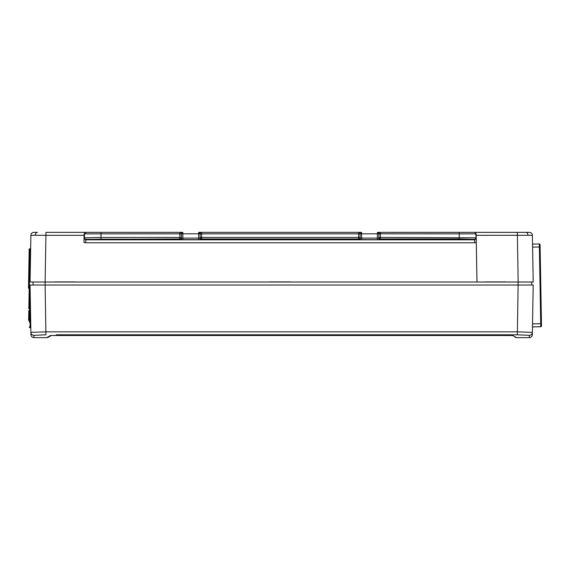 <?xml version="1.0" encoding="UTF-8"?>
<svg xmlns="http://www.w3.org/2000/svg" width="570" height="570" viewBox="0 0 570 570"><rect width="100%" height="100%" fill="white"/><g stroke="black" fill="none" stroke-linecap="round" stroke-linejoin="round"><path stroke-width="0.85" d="M529.473 232.368L529.373 232.368A3.007 3.007 0 0 1 532.387 235.325L527.977 235.296A3.007 2.13 -90 0 0 525.853 232.368L529.373 232.368A3.007 3.007 0 0 1 532.387 235.325L533.199 282.015L33.074 282.015L33.074 285.029L45.108 285.029L30.06 285.029L30.887 332.36L45.928 331.847L517.339 331.847L532.373 332.36L532.33 334.683A3.007 3.007 0 0 1 529.323 337.632L529.366 335.317A3.007 3.007 1 0 0 532.373 332.36L533.199 285.029L45.108 285.029L45.928 334.804L33.901 335.317L33.936 337.632C32.141 337.461 31.136 336.478 30.93 334.676L30.887 332.36A3.007 3.007 -1 0 0 33.901 335.317M35.283 235.296L45.921 235.325L45.921 232.368L86.006 232.368L84.104 233.843L84.089 235.325L45.921 235.325L45.108 282.015L30.06 282.015L30.88 235.325A3.007 3.007 0 0 1 33.887 232.368L37.413 232.368A3.007 2.13 -90 0 0 35.283 235.296L30.88 235.325A3.007 3.007 0 0 1 33.887 232.368L33.794 232.368M30.637 248.413L30.73 243.297A0.755 0.755 0 0 1 30.744 243.183L30.744 242.856M30.737 323.653L30.851 329.98M30.723 244.117L30.623 250.088M52.461 335.445L51.271 335.502L48.279 337.233A3.007 3.007 0 0 1 46.769 337.632L50.281 335.609L56.245 335.388L507.022 335.388L512.979 335.609L516.491 337.632L514.988 337.233M30.709 322.15L30.103 322.143L30.011 327.707L30.809 327.721L30.887 332.36M529.366 335.317L517.339 334.804L56.245 334.804M511.995 335.502C515.971 337.796 515.971 337.796 511.995 335.502M50.979 335.523A3.007 3 -120 0 1 50.281 335.609M512.979 335.609A3.007 3 120 0 1 512.288 335.523M75.048 282.015L54.891 282.015M75.048 281.894L54.891 281.894M290.208 282.015L270.045 282.015M290.208 281.894L270.045 281.894M505.362 282.015L485.205 282.015M505.362 281.894L485.205 281.894M280.127 239.664C268.099 239.507 268.099 239.343 280.127 239.179C292.154 239.343 292.154 239.507 280.127 239.664C268.099 239.507 268.099 239.343 280.127 239.179C292.154 239.343 292.154 239.507 280.127 239.664M435.102 239.179L459.171 239.179C471.205 239.343 471.205 239.507 459.171 239.664L435.102 239.664C423.068 239.507 423.068 239.343 435.102 239.179L435.102 239.664C423.068 239.507 423.068 239.343 435.102 239.179M459.171 239.179C471.205 239.343 471.205 239.507 459.171 239.664L459.171 239.179M125.151 239.664L101.082 239.664C89.048 239.507 89.048 239.343 101.082 239.179L125.151 239.179C137.185 239.343 137.185 239.507 125.151 239.664C137.185 239.507 137.185 239.343 125.151 239.179L125.151 239.664M101.082 239.664C89.048 239.507 89.048 239.343 101.082 239.179L101.082 239.664M242.514 239.179L251.833 239.414L235.838 239.592L242.514 239.179M317.739 239.179L327.059 239.414L311.07 239.592L317.739 239.179M377.632 232.368L474.254 232.368A1.503 1.503 90 0 1 475.758 233.843L476.142 238.281L474.639 239.813L474.639 242.77L85.614 242.77L83.989 242.464L84.111 238.274M84.104 233.843L101.047 233.843L100.983 237.434L84.431 237.818L84.495 233.843A1.503 1.503 -90 0 1 86.006 232.368L179.814 232.368A1.503 1.503 -90 0 1 181.324 233.843L181.381 237.455A1.503 1.503 180 0 1 179.878 238.958L85.935 239.35A1.503 1.503 -145.6 0 1 84.431 237.818L84.111 238.281L85.614 239.813L474.639 239.813L474.318 239.35L459.27 238.958L459.213 233.843L476.149 233.843L476.171 235.325L476.149 233.843L474.689 232.368L517.339 232.368L517.339 235.31M476.142 238.274L476.271 242.457L474.639 242.77M85.935 239.35L85.614 242.77M360.169 232.368L201.659 232.368L201.659 233.843L200.156 233.843L200.091 237.434L201.602 237.434L201.602 239.599L200.718 239.657L199.657 238.089L198.588 238.11L198.666 233.8L200.17 233.843M199.657 238.089L200.091 237.455A1.503 1.503 0 0 0 200.091 237.455L200.091 237.455A1.503 1.503 0 0 0 201.602 238.958L358.658 238.958L358.594 232.368A1.503 1.503 -90 0 1 360.097 233.843L361.572 233.8M201.659 232.368A1.503 1.503 0 0 0 200.156 233.843A1.503 1.503 -90 0 1 201.659 232.368L198.859 232.368M181.31 233.843L182.813 233.8L182.892 238.11L181.381 238.068L179.878 239.599L200.718 239.657M181.395 232.368L181.695 232.368A1.503 0.556 90 0 1 182.258 233.8L182.222 233.8M459.213 232.368L459.213 233.843L361.587 233.8L361.665 238.11L360.162 238.068L358.658 239.599L379.492 239.657L380.375 239.599L380.375 238.958A1.503 1.503 0 0 1 378.872 237.455L380.375 237.434L380.375 238.958L459.27 238.958M379.492 239.657L378.43 238.089L378.872 237.455A1.503 1.503 0 0 0 378.872 237.455L378.936 233.843A1.503 1.503 -90 0 1 380.439 232.368L380.375 237.434L475.822 237.818A1.503 1.503 145.6 0 1 474.318 239.35M378.43 238.089L377.368 238.11L377.44 232.368L378.166 232.368M361.587 233.8L361.587 232.368L358.601 232.368A1.503 1.503 0 0 1 360.097 233.843L360.162 237.434A1.503 1.503 0 0 0 360.162 237.434L201.602 237.434L201.659 233.843L360.097 233.843L360.162 237.434A1.503 1.503 180 0 1 360.162 237.455L360.162 237.455A1.503 1.503 180 0 1 358.658 238.958L358.658 239.599M360.539 232.375L360.475 232.368A1.503 0.556 90 0 1 361.031 233.8L361.002 233.8M378.003 233.8L378.865 232.368M181.766 232.375L182.813 232.368L182.799 233.8M199.222 233.8L200.084 232.368M84.089 235.325L83.989 242.464M527.977 235.296L476.171 235.325L476.983 282.015L476.271 242.464M468.747 232.368L474.254 232.368M528.461 232.368L517.339 232.368L518.159 282.015L517.339 334.804L507.022 334.804M30.652 248.114L30.63 248.826L29.939 248.812L29.248 288.47L28.5 288.078L29.177 249.176L29.562 248.805L28.871 288.463L28.5 288.078L28.614 281.409M30.125 288.484L29.248 288.47L29.939 248.812L29.562 248.805M28.764 273.016L28.871 266.838M29.156 250.373L29.177 249.176M28.756 273.486L28.764 273.059M29.433 317.511L28.678 317.554L29.433 317.511M29.433 317.568L28.678 317.554L29.433 317.782M29.419 318.203L28.671 318.195L28.678 317.768M29.412 318.894L28.657 318.879L28.671 318.195M29.398 319.67L28.643 319.656L28.657 318.879M29.391 320.091L28.635 320.076L28.643 319.656M29.384 320.297L28.635 320.076M28.635 320.354L29.384 320.368L28.635 320.283M29.554 310.679L28.799 310.671L28.756 313.393L29.505 313.407M29.704 301.929L28.956 301.922L28.942 302.642L29.697 302.656M29.669 304.102L28.913 304.088L28.942 302.642M29.654 304.772L28.906 304.758L28.913 304.088M29.761 298.623L29.013 298.609L29.063 295.759L29.811 295.773M29.79 297.091L29.041 297.077M29.775 297.811L29.027 297.796M29.939 288.684L29.184 288.669L29.17 289.745L29.918 289.76M29.925 289.41L29.17 289.396M29.84 294.455L29.084 294.441L29.17 289.745M29.904 290.629L29.148 290.615M29.889 291.391L29.141 291.377M29.875 292.104L29.127 292.096M29.868 292.816L29.113 292.802M29.854 293.6L29.099 293.586M29.718 301.145L28.97 301.131L29.013 298.609M29.647 305.349L28.892 305.335L28.885 305.805L29.64 305.819M29.619 307.08L28.863 307.066L28.885 305.805M29.597 308.349L28.842 308.334L28.863 307.066M29.583 308.819L28.835 308.805L28.842 308.334M29.497 314.013L28.742 314.006L29.49 314.184M29.483 314.668L28.735 314.654L28.742 314.177M29.469 315.452L28.721 315.438L28.735 314.654M29.455 316.493L28.7 316.478L28.721 315.438M29.448 316.927L28.692 316.913L28.7 316.478M29.084 294.441L29.063 295.759M28.97 301.131L28.956 301.922M29.362 321.829L29.939 288.484M30.011 327.707A0.755 0.755 0 0 1 29.27 326.945A0.755 0.755 0 0 0 30.011 327.707M541.072 301.373L541.35 317.333M532.537 244.103L539.32 243.981A0.755 0.755 0 0 1 540.082 244.751A0.755 0.755 0 0 0 539.32 244.01A0.755 0.755 0 0 1 540.082 244.722L540.125 247.01M541.187 307.935L541.122 304.188M532.48 326.396L532.487 326.895L540.759 326.753A0.755 0.755 0 0 0 541.5 325.983L540.951 294.64M540.488 268.043L541.023 298.687M532.487 326.867L540.759 326.724A0.755 0.755 0 0 0 541.5 325.962L541.457 323.732M540.082 244.751A0.755 0.755 0 0 0 539.32 244.01A0.755 0.755 0 0 1 540.082 244.722A0.755 0.755 0 0 0 539.32 243.981L540.709 323.717L541.457 323.703L541.037 299.485M540.602 274.662L540.381 261.872M541.187 307.907L541.122 304.159M541.457 323.703L540.118 246.981L532.594 247.109M531.753 285.029L531.703 282.015M179.878 239.599L179.814 233.843L101.047 233.843L101.047 232.368M181.324 233.843L179.814 233.843L179.814 232.368A1.503 1.503 0 0 1 181.324 233.843L181.381 237.434L100.983 237.434L100.983 238.958M200.091 238.068L201.602 239.599M199.393 232.368L198.666 232.368L198.666 233.8L182.813 233.8M180.761 239.657L181.823 238.089M198.588 239.678L198.588 238.11L182.892 238.11L182.892 239.678M378.872 238.068L380.375 239.599M359.535 239.657L360.603 238.089M377.368 239.678L377.368 238.11L361.665 238.11L361.665 239.678M45.921 235.325L45.921 232.368M525.853 232.368L517.339 232.368M45.108 282.015L45.108 285.029M30.41 304.815L30.103 322.143L29.355 322.128M532.523 323.86L540.709 323.717L540.759 326.753M529.323 337.632L516.491 337.632M46.769 337.632L33.936 337.632M51.022 335.509L512.245 335.509M507.343 335.395L510.991 335.452M181.381 237.455A1.503 1.503 0 0 0 181.381 237.434L181.381 238.096M380.439 232.368A1.503 1.503 0 0 0 378.936 233.843M360.162 237.455L360.162 238.096M358.594 232.368L360.475 232.368M361.587 232.368L360.86 232.368L361.587 232.368M182.813 232.368L182.087 232.368L182.813 232.368M181.695 232.368L179.828 232.368M199.785 232.368L201.652 232.368"/></g></svg>
